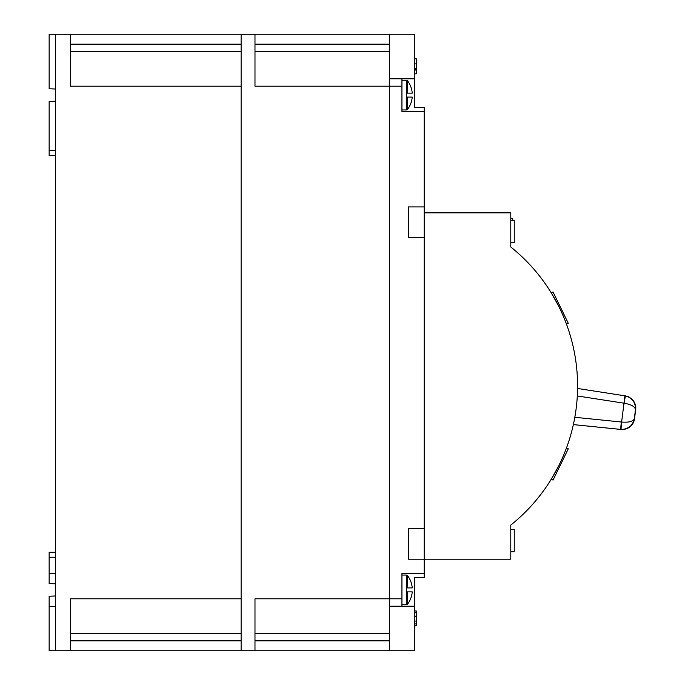 <?xml version="1.0" encoding="UTF-8"?>
<svg xmlns="http://www.w3.org/2000/svg" width="685" height="685" viewBox="0 0 685 685"><rect width="100%" height="100%" fill="white"/><g stroke="black" fill="none" stroke-linecap="round" stroke-linejoin="round"><path stroke-width="1.03" d="M254.983 44.148L389.559 44.148L389.559 34.25L414.305 34.25L414.305 78.784L401.932 78.784L401.932 111.432L424.195 111.432L424.195 107.476L414.305 107.476L414.305 78.784M254.983 633.437L389.559 633.437L389.559 86.199L254.983 86.199L254.983 34.25L389.559 34.25L389.559 78.784L401.932 78.784M254.983 51.563L389.559 51.563L389.559 86.199L401.932 86.199M401.932 606.216L389.559 606.216L389.559 650.75L254.983 650.75L254.983 598.801L401.932 598.801L401.932 606.216L414.305 606.216L414.305 650.75L389.559 650.75L389.559 640.852L254.983 640.852M254.983 650.75L241.129 650.75L241.129 34.25L254.983 34.25M55.579 595.967L49.149 596.25L49.149 606.525L55.579 606.388L49.149 606.525L49.149 650.75L70.427 650.75L70.427 598.801L241.129 598.801L241.129 86.199L70.427 86.199L70.427 34.25L49.149 34.25L49.149 88.75L55.579 89.033M55.579 557.239L49.149 557.239L49.149 573.259L55.579 573.396L49.149 573.259L49.149 583.534L55.579 583.817M49.149 557.239L49.149 552.29L55.579 552.29M55.579 101.183L49.149 101.466L49.149 150.52L55.579 150.52M55.579 155.469L49.149 155.469L49.149 150.52M55.579 34.25L55.579 650.75M70.427 34.25L241.129 34.25M70.427 44.148L241.129 44.148M70.427 51.563L241.129 51.563M70.427 633.437L241.129 633.437M70.427 640.852L241.129 640.852M70.427 650.75L241.129 650.75M574.818 417.285L621.295 422.011L620.619 429.401L573.354 424.597L620.987 429.452L621.612 422.046C628.907 422.611 633.137 421.489 634.319 418.689L635.757 409.57M620.619 429.401L620.747 429.418C628.102 429.426 632.632 425.847 634.319 418.689L635.483 409.639C635.046 406.633 631.227 404.484 624.035 403.191L577.301 395.956M624.925 395.819L625.054 395.836C632.169 397.685 635.646 402.292 635.483 409.639L635.749 409.673C635.971 402.335 632.529 397.737 625.422 395.887L577.566 388.472L624.925 395.819L621.612 422.046M577.566 388.472L625.422 395.887L624.035 403.191M573.354 424.614L621.115 429.461C628.462 429.469 632.957 425.89 634.584 418.723L635.826 407.275M634.575 418.826L634.053 421.087M407.575 575.64A23.752 23.752 0 0 1 412.242 587.91L406.385 587.91L406.385 575.049L407.575 575.64L407.575 587.91M401.932 604.735L406.385 604.735L406.385 587.91M407.575 591.874L407.575 604.144A23.752 23.752 0 0 0 412.242 591.874L406.385 591.874M407.575 97.09L407.575 109.36A23.752 23.752 0 0 0 412.242 97.09L406.385 97.09L406.385 80.265L407.575 80.856A23.752 23.752 0 0 1 412.242 93.126L406.385 93.126M407.575 80.856L407.575 93.126M510.787 220.287L514.247 220.287L514.247 242.55L510.787 242.55M408.363 528.537L408.363 559.217L424.195 559.217L424.195 528.537L408.363 528.537L424.195 528.537L424.195 206.93L408.363 206.93L408.363 237.609L424.195 237.609L408.363 237.609M408.363 559.217L424.195 559.217L424.195 573.568L401.932 573.568L401.932 598.801M558.498 305.827L551.348 293L553.035 291.973L559.534 305.322L558.498 305.827M559.534 466.768L553.035 480.108L551.348 479.08L558.498 466.262L559.534 466.768L568.276 448.795L566.486 447.921A178.126 178.126 0 0 0 566.486 324.159L568.276 323.286L559.534 305.322M510.787 529.531L514.247 529.531L514.247 551.793L510.787 551.793M424.195 559.217L510.787 559.217L510.787 525.087A178.126 178.126 0 0 0 510.787 246.994L510.787 212.864L424.195 212.864M512.765 220.287L512.765 218.309L510.787 218.309M551.348 293A178.126 178.126 0 0 0 550.569 291.742M424.195 573.568L424.195 577.524L414.305 577.524L414.305 606.216M414.305 625.825L416.283 625.825L414.305 626.013M416.283 625.825L416.283 621.064L416.283 623.915L414.305 623.915M416.283 612.69L416.283 621.064L414.305 621.064M414.305 610.977L416.283 610.977L416.283 616.26L414.305 616.26M416.283 616.149L414.305 616.149M416.283 612.775L414.305 612.775M389.559 86.199L389.559 598.801M414.305 73.834L416.283 73.834L416.283 58.799L414.305 58.799M416.283 70.024L414.305 70.024M416.283 69.836L414.305 69.836M416.283 68.697L414.305 68.697M416.283 63.876L414.305 63.876M424.195 111.432L424.195 206.93L408.363 206.93M401.932 109.951L406.385 109.951L406.385 97.09M635.766 406.616L635.192 404.064M633.831 401.29L629.138 397.086M628.316 396.701L627.391 396.358M623.144 429.504L624.112 429.401M625.011 429.238L630.628 426.353M632.657 423.981L633.831 421.703M406.385 604.735L407.575 604.144M401.932 575.049L406.385 575.049M401.932 80.265L406.385 80.265M406.385 109.951L407.575 109.36"/></g></svg>
